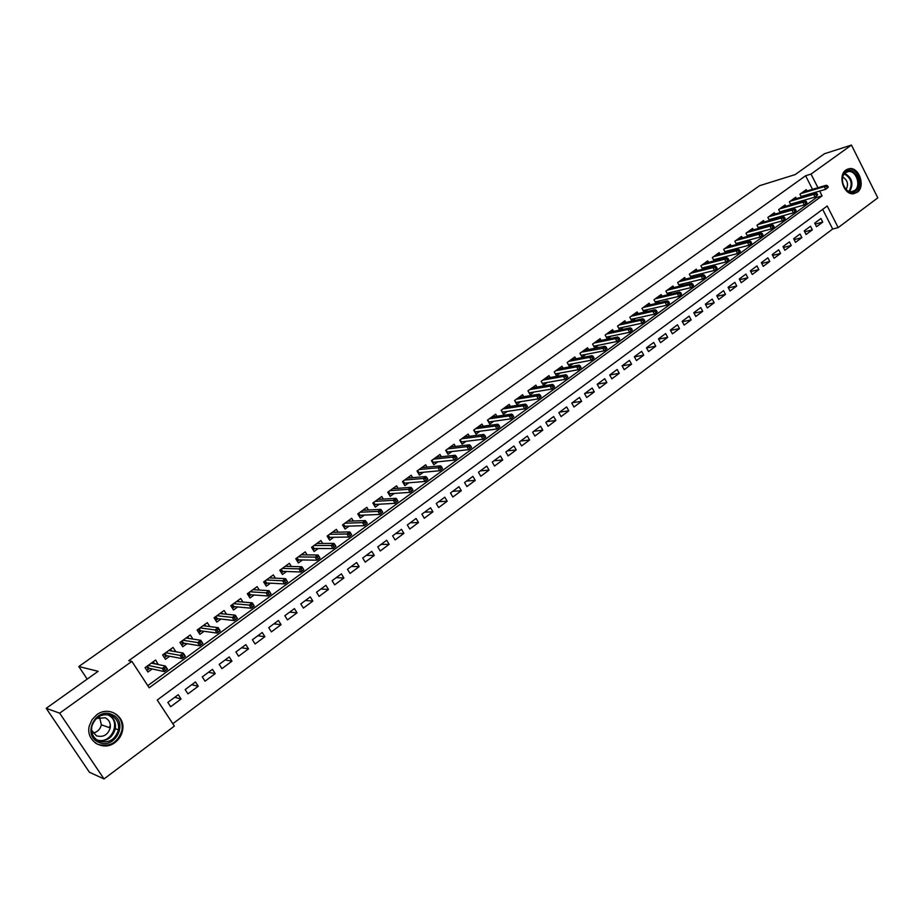 <?xml version="1.0" encoding="UTF-8"?>
<svg xmlns="http://www.w3.org/2000/svg" width="924" height="924" viewBox="0 0 924 924"><rect width="100%" height="100%" fill="white"/><g stroke="black" fill="none" stroke-linecap="round" stroke-linejoin="round"><path stroke-width="1.39" d="M96.72 714.795C108.443 705.532 125.722 716.077 122.592 730.376C121.656 735.285 119.173 739.281 115.154 742.376C103.165 752.136 85.066 740.551 89.385 725.675L92.088 719.588L96.72 714.795M845.968 169.981L849.352 168.63C859.204 166.828 865.765 186.752 857.183 192.331L853.464 193.751C843.693 195.195 837.433 175.41 845.968 169.981M104.019 778.932L89.397 772.233L46.2 708.315L98.117 671.321L78.817 666.527L759.597 185.689L795.194 174.578L824.381 153.777L851.454 145.068L877.8 197.852L838.184 227.604L827.223 206.006L157.242 700.022L174.37 726.102L104.019 778.932L59.667 713.166L131.855 661.376L149.191 687.779L822.083 195.876L819.657 191.072M172.811 723.735L832.674 229.025L838.184 227.604M158.258 664.541L155.625 660.025L145.068 667.659L147.932 672.025L152.183 668.941M175.872 651.755L173.065 647.424L162.624 654.966L165.465 659.309L169.693 656.248M192.931 639.085L190.286 634.973L179.972 642.423L182.779 646.754L186.995 643.693M209.806 626.576L207.299 622.672L197.112 630.029L199.884 634.349L204.088 631.3M226.484 614.241L224.105 610.521L214.045 617.798L216.793 622.083L220.975 619.057M242.977 602.067L240.725 598.509L230.781 605.694L233.495 609.979L237.664 606.952M259.274 590.055L257.138 586.636L247.309 593.739L250 598.001L254.158 594.998M275.398 578.181L273.354 574.913L263.652 581.935L266.308 586.174L270.443 583.171M291.349 566.47L289.385 563.317L279.787 570.258L282.432 574.485L286.555 571.494M307.103 554.897L305.232 551.871L295.749 558.72L298.36 562.935L302.471 559.956M322.695 543.462L320.894 540.54L311.527 547.32L314.102 551.513L318.202 548.544M338.103 532.178L336.382 529.348L327.119 536.047L329.672 540.228L333.749 537.271M353.349 521.021L351.686 518.283L342.527 524.901L345.056 529.059L349.122 526.126M368.422 509.99L366.828 507.334L357.761 513.894L360.279 518.029L364.322 515.095M383.333 499.087L381.785 496.523L372.822 503.002L375.317 507.126L379.337 504.204M398.071 488.322L396.581 485.828L387.722 492.226L390.182 496.338L394.202 493.428M412.647 477.673L411.215 475.248L402.448 481.577L404.885 485.678L408.893 482.778M427.073 467.151L425.675 464.795L417.013 471.055L419.427 475.132L423.411 472.245M441.337 456.745L439.986 454.446L431.416 460.637L433.818 464.703L437.78 461.827M455.44 446.454L454.134 444.213L445.668 450.334L448.036 454.389L451.986 451.524M469.404 436.278L468.133 434.095L459.748 440.159L462.104 444.19L466.043 441.326M483.206 426.218L481.97 424.081L473.689 430.076L476.01 434.095L479.937 431.254M496.869 416.262L495.668 414.183L487.468 420.108L489.778 424.116L493.682 421.275M510.383 406.421L509.216 404.389L501.108 410.256L503.395 414.241L507.288 411.411M523.758 396.685L522.626 394.698L514.599 400.508L516.863 404.469L520.743 401.663M536.983 387.064L535.885 385.112L527.939 390.852L530.191 394.802L534.049 392.007M550.08 377.535L549.006 375.629L541.152 381.312L543.37 385.25L547.227 382.455M563.028 368.11L561.988 366.239L554.215 371.864L556.421 375.779L560.256 373.007M575.848 358.778L574.832 356.953L567.14 362.52L569.323 366.424L573.146 363.652M588.542 349.561L587.548 347.759L579.937 353.268L582.097 357.161L585.908 354.4M601.097 340.425L600.126 338.669L592.596 344.109L594.744 347.99L598.533 345.241M613.524 331.393L612.577 329.66L605.128 335.054L607.253 338.923L611.03 336.174M625.837 322.453L624.901 320.755L617.521 326.091L619.634 329.937L623.4 327.212M638.01 313.594L637.098 311.931L629.798 317.209L631.889 321.044L635.643 318.33M650.069 304.839L649.179 303.199L641.949 308.431L644.016 312.243L647.759 309.54M662 296.165L661.134 294.56L653.973 299.734L655.994 303.465M673.815 287.583L672.961 286.001L665.881 291.129L667.844 294.779M685.516 279.094L684.684 277.535L677.662 282.605L679.59 286.186M697.1 270.686L696.28 269.15L689.339 274.174L691.21 277.685M708.558 262.358L707.761 260.845L700.889 265.823L702.714 269.265M719.923 254.112L719.138 252.622L712.323 257.553L714.113 260.926M731.161 245.946L730.399 244.479L723.654 249.365L725.398 252.668M742.295 237.861L741.545 236.428L734.869 241.245L736.578 244.502M753.326 229.857L752.586 228.436L745.98 233.218L747.643 236.417M764.252 221.933L763.524 220.536L756.975 225.271L758.604 228.401M775.063 214.079L774.358 212.705L767.867 217.394L769.461 220.478M785.781 206.306L785.077 204.943L778.655 209.598L780.214 212.624M796.396 198.614L795.703 197.262L789.339 201.871L790.875 204.839M815.199 224.128L822.753 222.107L816.527 226.738L814.691 223.134L820.928 218.514L822.753 222.107M804.712 231.843L812.358 229.833L806.074 234.5L804.226 230.896L810.521 226.23L812.358 229.833M794.12 239.628L801.87 237.63L795.518 242.354L793.658 238.727L800.011 234.015L801.87 237.63M783.436 247.493L791.267 245.507L784.869 250.265L782.986 246.627L789.396 241.88L791.267 245.507M772.637 255.44L780.572 253.453L774.104 258.258L772.21 254.608L778.689 249.815L780.572 253.453M761.746 263.444L769.773 261.48L763.247 266.331L761.341 262.67L767.879 257.831L769.773 261.48M750.738 271.541L758.87 269.589L752.275 274.486L750.357 270.813L756.952 265.916L758.87 269.589M739.627 279.706L747.863 277.766L741.21 282.709L739.269 279.025L745.934 274.082L747.863 277.766M728.401 287.953L736.74 286.024L730.018 291.025L728.066 287.318L734.799 282.34L736.74 286.024M717.059 296.281L725.513 294.375L718.733 299.422L716.758 295.703L723.55 290.667L725.513 294.375M705.613 304.689L714.183 302.795L707.322 307.9L705.335 304.169L712.196 299.076L714.183 302.795M694.051 313.167L702.725 311.307L695.807 316.458L693.797 312.716L700.739 307.577L702.725 311.307M682.362 321.748L691.164 319.9L684.176 325.098L682.143 321.344L689.154 316.158L691.164 319.9M670.558 330.399L679.486 328.586L672.418 333.841L670.385 330.064L677.454 324.821L679.486 328.586M658.639 339.143L667.682 337.352L660.544 342.654L658.489 338.877L665.638 333.576L667.682 337.352M646.592 347.967L655.763 346.211L648.556 351.57L646.488 347.771L653.707 342.423L655.763 346.211M634.418 356.883L643.728 355.163L636.44 360.568L634.349 356.756L641.649 351.351L643.728 355.163M622.118 365.881L631.566 364.195L624.208 369.669L622.095 365.835L629.463 360.383L631.566 364.195M609.794 374.959L619.276 373.331L611.838 378.852L609.713 375.017L617.163 369.496L619.276 373.331M597.447 384.107L606.86 382.559L599.353 388.138L597.204 384.28L604.723 378.713L606.86 382.559M584.973 393.347L594.317 391.88L586.728 397.516L584.557 393.647L592.157 388.022L594.317 391.88M572.372 402.691L581.646 401.305L573.977 406.999L571.783 403.118L579.463 397.424L581.646 401.305M559.632 412.127L568.837 410.822L561.087 416.585L558.881 412.682L566.643 406.93L568.837 410.822M546.765 421.656L555.89 420.443L548.059 426.264L545.83 422.349L553.672 416.539L555.89 420.443M533.76 431.289L542.804 430.168L534.892 436.047L532.651 432.12L540.575 426.241L542.804 430.168M520.616 441.025L529.591 439.986L521.586 445.934L519.323 441.995L527.338 436.047L529.591 439.986M507.334 450.866L516.227 449.919L508.131 455.925L505.855 451.975L513.952 445.969L516.227 449.919M493.913 460.81L502.714 459.956L494.536 466.031L492.238 462.058L500.427 455.994L502.714 459.956M480.341 470.87L489.062 470.108L480.792 476.253L478.47 472.256L486.752 466.123L489.062 470.108M466.632 481.034L475.259 480.364L466.897 486.578L464.553 482.571L472.926 476.368L475.259 480.364M452.772 491.302L461.307 490.736L452.852 497.008L450.485 492.989L458.951 486.729L461.307 490.736M438.75 501.686L447.193 501.224L438.657 507.565L436.267 503.534L444.814 497.193L447.193 501.224M424.59 512.185L432.929 511.827L424.289 518.237L421.875 514.183L430.526 507.784L432.929 511.827M410.256 522.799L418.503 522.545L409.771 529.036L407.334 524.959L416.077 518.48L418.503 522.545M395.772 533.529L403.915 533.379L395.091 539.939L392.631 535.862L401.478 529.313L403.915 533.379M381.127 544.386L389.166 544.34L380.238 550.981L377.754 546.881L386.694 540.251L389.166 544.34M366.32 555.359L374.255 555.428L365.223 562.139L362.716 558.027L371.76 551.328L374.255 555.428M351.339 566.447L359.159 566.643L350.023 573.434L347.493 569.299L356.641 562.52L359.159 566.643M336.197 577.673L343.901 577.985L334.661 584.857L332.109 580.711L341.36 573.85L343.901 577.985M320.871 589.027L328.47 589.454L319.115 596.407L316.539 592.238L325.895 585.308L328.47 589.454M305.382 600.508L312.843 601.062L303.395 608.096L300.785 603.915L310.256 596.892L312.843 601.062M289.709 612.127L297.054 612.808L287.48 619.912L284.846 615.719L294.433 608.616L297.054 612.808M273.851 623.873L281.069 624.682L271.379 631.877L268.722 627.662L278.424 620.478L281.069 624.682M257.808 635.758L264.888 636.705L255.093 643.982L252.414 639.755L262.22 632.49L264.888 636.705M241.568 647.782L248.521 648.867L238.611 656.236L235.897 651.986L245.83 644.629L248.521 648.867M225.144 659.955L231.97 661.18L221.933 668.63L219.196 664.368L229.244 656.918L231.97 661.18M208.524 672.268L215.211 673.631L205.047 681.173L202.287 676.899L212.451 669.357L215.211 673.631M191.707 684.73L198.244 686.243L187.965 693.878L185.17 689.581L195.461 681.947L198.244 686.243M832.674 229.025L822.672 209.355M178.263 694.698L167.845 702.413L170.674 706.733L181.069 698.994L178.263 694.698M812.496 189.328L805.601 175.745L128.736 660.706L131.855 661.376M147.794 685.643L816.62 197.447L816.054 196.327M814.518 193.312L814.194 192.677M806.906 190.979L806.236 189.663L799.93 194.213L801.42 197.147M803.637 196.489L805.335 195.264M792.954 204.239L794.779 202.922M782.166 212.07L784.118 210.649M771.274 219.97L773.353 218.457M760.279 227.939L762.496 226.334M749.168 236.001L751.524 234.292M737.953 244.132L740.447 242.331M726.622 252.356L729.255 250.439M715.176 260.649L717.96 258.628M703.614 269.034L706.548 266.909M691.937 277.5L695.021 275.26M680.145 286.047L683.39 283.703M668.237 294.687L671.633 292.227M656.202 303.418L659.759 300.843M78.817 666.527L87.191 679.105M46.2 708.315L59.667 713.166M805.601 175.745L811.029 174.07L851.454 145.068M817.948 187.722L811.029 174.07M816.62 197.447L822.083 195.876M174.694 697.343L181.069 698.994M154.343 663.524L158.478 664.379M828.297 187.226L827.546 185.747L826.495 186.509L827.234 187.988L828.297 187.226L825.652 189.316L824.312 186.66L800.773 193.601M827.234 187.988L825.652 189.316L801.096 196.5M826.495 186.509L824.312 186.66L826.218 185.274L802.667 192.238M827.546 185.747L826.218 185.274M845.841 171.748C854.423 164.911 864.506 185.1 855.543 191.083C847.019 198.071 836.763 177.731 845.841 171.748M854.631 190.529C861.503 186.071 856.271 170.132 848.394 171.552L845.656 172.638C838.807 176.992 843.843 192.85 851.674 191.661L854.631 190.529M846.153 189.466C848.706 184.257 847.585 180.111 842.78 177.062M853.764 193.717L856.259 192.515C864.783 186.971 858.269 167.186 848.486 168.977L847.135 169.277M112.162 714.668C129.141 721.448 115.281 750.276 98.752 742.284C81.497 735.504 95.761 706.433 112.162 714.668M98.949 741.14C108.651 743.635 115.165 739.87 118.48 729.833C119.288 723.261 116.921 718.514 111.365 715.592C102.09 712.981 95.599 716.481 91.903 726.079C90.725 733.021 93.07 738.045 98.949 741.14M99.549 717.209L101.374 724.797C100.254 729.29 97.47 732.062 93.024 733.136M91.534 730.11L96.431 735.816C103.234 737.595 107.842 734.961 110.233 727.927C110.834 723.238 109.159 719.865 105.197 717.775L96.292 718.514M95.426 743.081L97.748 744.34C109.852 747.424 117.925 742.711 121.991 730.191C122.938 722.094 119.993 716.239 113.144 712.635M109.529 727.673L109.91 725.975M817.671 194.976L816.908 193.486L815.846 194.271L816.597 195.749L817.671 194.976L815.014 197.078L813.663 194.41L790.216 201.236M816.597 195.749L815.014 197.078L790.517 204.158M815.846 194.271L813.663 194.41L815.58 193.012L792.122 199.861M816.908 193.486L815.58 193.012M806.929 202.795L806.167 201.305L805.093 202.102L805.855 203.592L806.929 202.795L804.273 204.909L802.91 202.229L779.567 208.94M805.855 203.592L804.273 204.909L779.833 211.873M805.093 202.102L802.91 202.229L804.85 200.82L781.485 207.542M806.167 201.305L804.85 200.82M796.095 210.707L795.321 209.205L794.236 210.002L794.998 211.504L796.095 210.707L793.427 212.82L792.053 210.129L768.803 216.713M794.998 211.504L793.427 212.82L769.045 219.669M794.236 210.002L792.053 210.129L794.016 208.697L770.743 215.315M795.321 209.205L794.016 208.697M785.146 218.688L784.372 217.186L783.275 217.983L784.037 219.485L785.146 218.688L782.478 220.813L781.08 218.11L757.946 224.567M784.037 219.485L782.478 220.813L758.154 227.535M783.275 217.983L781.08 218.11L783.067 216.666L759.909 223.146M784.372 217.186L783.067 216.666M774.093 226.75L773.307 225.237L772.198 226.045L772.972 227.558L774.093 226.75L771.413 228.875L747.193 235.47M772.972 227.558L771.413 228.875L770.015 226.161L746.973 232.502M772.198 226.045L770.015 226.161L772.014 224.705L748.96 231.069M773.307 225.237L772.014 224.705M762.924 234.892L762.138 233.379L761.018 234.199L761.803 235.712L762.924 234.892L760.244 237.018L758.823 234.303L735.897 240.506M761.803 235.712L760.244 237.018L736.047 243.509M761.018 234.199L758.823 234.303L760.845 232.825L737.906 239.062M762.138 233.379L760.845 232.825M751.651 243.116L750.854 241.591L749.722 242.423L750.507 243.936L751.651 243.116L748.96 245.253L747.528 242.515L724.716 248.591M750.507 243.936L748.96 245.253L724.832 251.605M749.722 242.423L747.528 242.515L749.572 241.037L726.738 247.124M750.854 241.591L749.572 241.037M740.251 251.42L739.454 249.896L738.311 250.727L739.108 252.252L740.251 251.42L737.56 253.557L736.128 250.82L713.42 256.757M739.108 252.252L737.56 253.557L713.513 259.783M738.311 250.727L736.128 250.82L738.184 249.318L715.465 255.278M739.454 249.896L738.184 249.318M728.747 259.806L727.95 258.281L726.784 259.113L727.592 260.649L728.747 259.806L726.045 261.954L724.601 259.205L702.021 265.003M727.592 260.649L726.045 261.954L702.067 268.041M726.784 259.113L724.601 259.205L726.68 257.692L704.076 263.513M727.95 258.281L726.68 257.692M717.128 268.283L716.319 266.747L715.141 267.59L715.961 269.127L717.128 268.283L714.425 270.432L712.958 267.671L690.505 273.331M715.961 269.127L714.425 270.432L690.517 276.392M715.141 267.59L712.958 267.671L715.061 266.147L692.584 271.818M716.319 266.747L715.061 266.147M705.393 276.842L704.573 275.294L703.383 276.161L704.204 277.697L705.393 276.842L702.679 279.002L701.201 276.23L678.874 281.739M704.204 277.697L702.679 279.002L678.851 284.811M703.383 276.161L701.201 276.23L703.326 274.682L680.976 280.215M704.573 275.294L703.326 274.682M693.531 285.493L692.7 283.945L691.51 284.811L692.33 286.359L693.531 285.493L690.806 287.653L689.316 284.869L667.116 290.228M692.33 286.359L690.806 287.653L667.059 293.324M691.51 284.811L689.316 284.869L691.464 283.31L669.242 288.692M692.7 283.945L691.464 283.31M681.542 294.225L680.711 292.677L679.51 293.555L680.341 295.103L681.542 294.225L678.817 296.396L677.315 293.601L655.255 298.81M680.341 295.103L678.817 296.396L655.151 301.917M679.51 293.555L677.315 293.601L679.486 292.03L657.391 297.262M680.711 292.677L679.486 292.03M669.438 303.049L668.595 301.49L667.382 302.379L668.214 303.938L669.438 303.049L666.701 305.232L665.188 302.425L643.266 307.484M668.214 303.938L666.701 305.232L643.127 310.591M667.382 302.379L665.188 302.425L667.382 300.831L645.426 305.913M668.595 301.49L667.382 300.831M657.207 311.977L656.352 310.406L655.128 311.307L655.971 312.866L657.207 311.977L654.469 314.16L652.933 311.342L631.15 316.239M655.971 312.866L654.469 314.16L630.976 319.369M655.128 311.307L652.933 311.342L655.151 309.725L633.344 314.657M656.352 310.406L655.151 309.725M644.837 320.986L643.982 319.415L642.746 320.316L643.601 321.899L644.837 320.986L642.099 323.181L640.563 320.351L618.918 325.086M643.601 321.899L642.099 323.181L618.699 328.216M642.746 320.316L640.563 320.351L642.792 318.722L621.124 323.481M643.982 319.415L642.792 318.722M632.351 330.099L631.485 328.517L630.226 329.429L631.092 331.011L632.351 330.099L629.602 332.293L628.043 329.452L606.56 334.014M631.092 331.011L629.602 332.293L606.294 337.168M630.226 329.429L628.043 329.452L630.307 327.812L608.789 332.397M631.485 328.517L630.307 327.812M593.913 346.5L594.536 346.05M619.727 339.304L618.861 337.722L617.59 338.646L618.456 340.228L619.727 339.304L616.966 341.499L615.407 338.646L594.063 343.047M618.456 340.228L616.966 341.499L593.751 346.211M617.59 338.646L615.407 338.646L617.694 336.983L596.327 341.418M618.861 337.722L617.694 336.983M606.964 348.602L606.086 347.008L604.804 347.944L605.682 349.538L606.964 348.602L604.204 350.808L602.621 347.944L604.931 346.269L583.76 350.496M581.265 355.659L581.935 355.174M604.804 347.944L581.45 352.171M605.682 349.538L604.204 350.808L581.092 355.347M606.086 347.008L604.931 346.269M568.491 364.922L569.207 364.403M594.074 358.004L593.185 356.41L591.891 357.357L592.781 358.951L594.074 358.004L591.302 360.21L589.708 357.345L568.699 361.388M592.781 358.951L591.302 360.21L568.295 364.576M591.891 357.357L589.708 357.345L592.041 355.648L570.997 359.725M593.185 356.41L592.041 355.648M555.567 374.278L556.34 373.712M581.046 367.509L580.145 365.904L578.84 366.863L579.729 368.468L581.046 367.509L578.262 369.727L576.657 366.84L555.809 370.709M579.729 368.468L578.262 369.727L555.359 373.897M578.84 366.863L576.657 366.84L579.013 365.119L558.142 369.023M580.145 365.904L579.013 365.119M542.515 383.726L543.347 383.137M567.867 377.108L566.966 375.502L565.638 376.472L566.539 378.078L567.867 377.108L565.084 379.337L563.467 376.438L542.792 380.122M566.539 378.078L565.084 379.337L542.284 383.321M565.638 376.472L563.467 376.438L565.846 374.705L545.148 378.413M566.966 375.502L565.846 374.705M529.325 393.289L530.203 392.642M554.55 386.821L553.638 385.204L552.298 386.186L553.21 387.803L554.55 386.821L551.767 389.05L550.127 386.14L529.625 389.639M527.997 390.817L529.14 392.827L551.767 389.05L553.21 387.803M552.298 386.186L550.127 386.14L552.54 384.396L532.005 387.918M553.638 385.204L552.54 384.396M515.996 402.945L516.932 402.263M541.083 396.639L540.17 395.022L538.819 396.003L539.731 397.62L541.083 396.639L538.299 398.868L536.636 395.957L516.331 399.249M514.726 400.415L515.869 402.437L538.299 398.868L539.731 397.62M538.819 396.003L536.636 395.957L539.085 394.178L518.734 397.516M540.17 395.022L539.085 394.178M502.517 412.705L503.511 411.988M527.477 406.56L526.553 404.931L525.178 405.936L526.114 407.565L527.477 406.56L524.682 408.801L523.007 405.867L502.887 408.974M501.305 410.117L502.46 412.139L524.682 408.801L526.114 407.565M525.178 405.936L523.007 405.867L525.479 404.077L505.312 407.207M526.553 404.931L525.479 404.077M488.888 422.568L489.951 421.806M513.721 416.597L512.785 414.957L511.399 415.973L512.335 417.602L513.721 416.597L510.914 418.838L509.228 415.904L489.293 418.791M487.733 419.923L488.912 421.956L510.914 418.838L512.335 417.602M511.399 415.973L509.228 415.904L511.723 414.091L491.753 417.013M512.785 414.957L511.723 414.091M475.121 432.548L476.241 431.739M499.803 426.738L498.856 425.098L497.459 426.126L498.406 427.766L499.803 426.738L496.997 428.99L495.299 426.033L475.56 428.724M474.024 429.833L475.213 431.878L496.997 428.99L498.406 427.766M497.459 426.126L495.299 426.033L497.817 424.208L478.043 426.934M498.856 425.098L497.817 424.208M461.203 442.631L462.381 441.776M485.735 436.994L484.777 435.354L483.368 436.382L484.315 438.034L485.735 436.994L482.917 439.258L481.208 436.29L461.677 438.761M460.164 439.859L461.365 441.903L482.917 439.258L484.315 438.034M483.368 436.382L481.208 436.29L483.749 434.442L464.183 436.948M484.777 435.354L483.749 434.442M447.124 452.829L448.359 451.928M471.506 447.366L470.547 445.714L469.115 446.766L470.073 448.417L471.506 447.366L468.687 449.63L466.955 446.662L447.632 448.914M446.153 449.988L447.355 452.044L468.687 449.63L470.073 448.417M469.115 446.766L466.955 446.662L469.531 444.779L450.173 447.077M470.547 445.714L469.531 444.779M447.043 452.691L447.355 452.044M432.894 463.132L434.199 462.196M457.126 457.865L456.156 456.202L454.7 457.253L455.671 458.916L457.126 457.865L454.296 460.129L452.541 457.137L433.448 459.17M431.982 460.233L433.206 462.289L454.296 460.129L455.671 458.916M454.7 457.253L452.541 457.137L455.151 455.243L436.012 457.322M456.156 456.202L455.151 455.243M432.836 463.039L433.206 462.289M418.503 473.562L419.877 472.568M442.573 468.468L441.591 466.805L440.124 467.867L441.106 469.542L442.573 468.468L439.732 470.743L437.976 467.74L419.092 469.554M417.66 470.582L418.895 472.661L439.732 470.743L441.106 469.542M440.124 467.867L437.976 467.74L440.609 465.823L421.691 467.671M441.591 466.805L440.609 465.823M418.48 473.515L418.895 472.661M405.393 483.056L403.95 484.095L402.448 481.577M427.858 479.198L426.865 477.535L425.387 478.609L426.368 480.284L427.858 479.198L425.017 481.473L423.227 478.47L404.585 480.041M403.176 481.058L404.423 483.137L425.017 481.473L426.368 480.284M425.387 478.609L423.227 478.47L425.895 476.53L407.207 478.147M426.865 477.535L425.895 476.53M403.95 484.095L404.423 483.137M389.235 494.756L387.803 492.169M388.53 491.637L389.789 493.728L389.327 494.698L390.748 493.67M412.97 490.055L411.965 488.38L410.464 489.466L411.469 491.152L412.97 490.055L410.117 492.342L408.327 489.316L389.905 490.656M411.469 491.152L410.117 492.342L389.789 493.728M410.464 489.466L408.327 489.316L411.018 487.352L392.561 488.727M411.965 488.38L411.018 487.352M374.359 505.532L372.996 502.875M373.723 502.344L374.994 504.446L374.52 505.416L375.929 504.389M397.909 501.039L396.904 499.353L395.38 500.45L396.396 502.136L397.909 501.039L395.056 503.326L393.243 500.288L375.063 501.374M396.396 502.136L395.056 503.326L374.994 504.446M395.38 500.45L393.243 500.288L395.969 498.302L377.754 499.434M396.904 499.353L395.969 498.302M363.998 510.21L363.652 509.632M359.309 516.435L358.015 513.709M358.743 513.178L360.025 515.28L359.563 516.25L360.961 515.245M382.675 512.139L381.658 510.452L380.122 511.573L381.138 513.259L382.675 512.139L379.822 514.437L377.985 511.388L360.06 512.231M381.138 513.259L379.822 514.437L360.025 515.28M380.122 511.573L377.985 511.388L380.746 509.378L362.774 510.267M381.658 510.452L380.746 509.378M348.96 521.171L348.567 520.535M344.086 527.465L342.873 524.659M343.601 524.127L344.883 526.241L344.433 527.211L345.807 526.218M367.267 523.377L366.239 521.679L364.68 522.811L365.708 524.509L367.267 523.377L364.403 525.675L362.554 522.614L344.883 523.203M365.708 524.509L364.403 525.675L344.883 526.241M364.68 522.811L362.554 522.614L365.338 520.593L347.62 521.217M366.239 521.679L365.338 520.593M333.737 532.27L333.31 531.566M328.69 538.623L327.546 535.735M328.274 535.204L329.579 537.329L329.117 538.299L330.48 537.318M351.674 534.753L350.635 533.044L349.064 534.188L350.104 535.897L351.674 534.753L348.81 537.052L346.927 533.98L329.522 534.303M350.104 535.897L348.81 537.052L329.579 537.329M349.064 534.188L346.927 533.98L349.757 531.924L332.305 532.293M350.635 533.044L349.757 531.924M318.353 543.497L317.879 542.723M313.109 549.896L313.64 549.526L312.046 546.939M312.786 546.407L314.091 548.544L313.64 549.526L314.98 548.544M335.897 546.257L334.846 544.536L333.252 545.691L334.303 547.412L335.897 546.257L333.021 548.556L331.127 545.472L313.998 545.53M334.303 547.412L333.021 548.556L314.091 548.544M333.252 545.691L331.127 545.472L333.991 543.393L316.805 543.497M334.846 544.536L333.991 543.393M302.795 554.85L302.264 554.007M297.355 561.318L297.978 560.868L296.373 558.281M297.101 557.75L298.429 559.886L297.978 560.868L299.307 559.898M319.935 557.9L318.872 556.179L317.267 557.345L318.318 559.066L319.935 558.096L317.048 560.21L315.142 557.114L298.279 556.895M318.318 559.066L317.048 560.21L298.429 559.886M317.267 557.345L315.142 557.114L318.029 555.001L301.12 554.839M318.872 556.179L318.029 555.001M287.052 566.354L286.475 565.43M281.416 572.857L282.132 572.349L280.503 569.738M281.243 569.207L282.582 571.355L282.132 572.349L283.449 571.39M303.777 569.669L302.702 567.948L301.074 569.126L302.148 570.859L303.811 569.854L300.889 571.991L298.96 568.884L282.386 568.387M302.148 570.859L300.889 571.991L282.582 571.355M301.074 569.126L298.96 568.884L301.894 566.759L285.262 566.308M302.702 567.948L301.894 566.759M271.136 577.997L270.501 576.98M265.28 584.546L266.1 583.956L264.46 581.346M265.2 580.815L266.551 582.975L266.1 583.956L267.394 583.009M287.422 581.6L286.336 579.856L284.696 581.057L285.782 582.801L287.491 581.762L284.534 583.922L282.582 580.792L266.308 580.006M285.782 582.801L284.534 583.922L266.551 582.975M284.696 581.057L282.582 580.792L285.551 578.643L269.219 577.904M286.336 579.856L285.551 578.643M255.036 589.778L254.331 588.669M248.96 596.361L249.873 595.703L248.221 593.081M248.96 592.55L250.323 594.721L249.873 595.703L251.155 594.779M268.11 593.139L269.207 594.883L270.871 593.658L269.785 591.914L268.11 593.139L266.008 592.85L269.011 590.679L270.975 593.809L267.983 595.992L266.008 592.85L250.034 591.776M269.207 594.883L267.983 595.992L250.323 594.721M269.785 591.914L269.011 590.679L252.98 589.651M238.75 601.709L237.976 600.496M232.444 608.327L233.46 607.588L231.797 604.966M232.536 604.423L233.911 606.606L233.46 607.588L234.731 606.675M251.328 605.359L252.437 607.103L254.123 605.878L253.026 604.123L251.328 605.359L249.237 605.058L252.275 602.852L254.262 605.994L251.224 608.211L249.237 605.058L233.564 603.684M252.437 607.103L251.224 608.211L233.911 606.606M253.026 604.123L252.275 602.852L236.544 601.524M222.28 613.802L221.425 612.462M215.731 620.431L216.851 619.623L215.165 616.978M215.904 616.447L217.302 618.63L216.851 619.623L218.099 618.722M234.35 617.729L235.458 619.484L237.168 618.237L236.047 616.481L234.35 617.729L232.259 617.417L235.331 615.176L237.329 618.341L234.269 620.57L232.259 617.417L216.909 615.731M235.458 619.484L234.269 620.57L217.302 618.63M236.047 616.481L235.331 615.176L219.924 613.548M205.625 626.033L204.678 624.566M198.822 632.686L200.046 631.797L198.348 629.14M199.087 628.609L200.496 630.803L200.046 631.797L201.27 630.907M217.152 630.249L218.272 632.016L220.004 630.757L218.873 628.99L217.152 630.249L215.061 629.925L218.18 627.662L220.201 630.826L217.094 633.09L215.061 629.925L200.046 627.916M218.272 632.016L217.094 633.09L200.496 630.803M218.873 628.99L218.18 627.662L203.095 625.71M188.773 638.438L187.722 636.821M181.705 645.091L183.044 644.12L181.312 641.452M182.063 640.921L183.483 643.116L183.044 644.12L184.246 643.243M199.734 642.931L200.878 644.698L202.622 643.427L201.49 641.649L199.734 642.931L197.667 642.584L200.808 640.297L202.864 643.474L199.711 645.772L197.667 642.584L182.975 640.251M200.878 644.698L199.711 645.772L183.483 643.116M201.49 641.649L200.808 640.297L186.059 638.022M171.725 651.016L170.57 649.226M164.368 657.645L165.823 656.594L164.079 653.915M164.83 653.384L166.262 655.59L165.823 656.594L167.013 655.728M182.109 655.763L183.264 657.541L185.031 656.259L183.876 654.481L182.109 655.763L180.041 655.405L183.229 653.083L185.297 656.283L182.12 658.604L180.041 655.405L165.696 652.748M183.264 657.541L182.12 658.604L166.262 655.59M183.876 654.481L183.229 653.083L168.826 650.484M154.493 663.755L153.199 661.78M146.824 670.35L148.394 669.219L146.639 666.527M147.378 665.996L148.833 668.214L148.394 669.219L149.561 668.364M164.253 668.768L165.419 670.558L167.221 669.242L166.054 667.463L164.253 668.768L162.197 668.387L165.431 666.042L167.521 669.253L164.299 671.598L162.197 668.387L148.21 665.384M165.419 670.558L164.299 671.598L148.833 668.214M166.054 667.463L165.431 666.042L151.374 663.097M844.767 173.423C852.194 177.743 853.822 183.772 849.664 191.487M849.029 191.291C852.944 183.899 851.374 178.113 844.317 173.931M108.547 714.702C113.86 717.682 116.112 722.349 115.304 728.724C112.624 737.652 106.838 741.637 97.956 740.655M96.489 739.708C111.192 745.737 122.43 720.685 107.727 714.876M122.592 730.376L121.991 730.168M846.476 172.13L848.394 171.552M110.233 727.927L101.374 724.797M108.27 714.656C113.71 717.613 116.054 722.302 115.304 728.724L118.48 729.833M115.431 727.904L114.703 727.65"/></g></svg>
